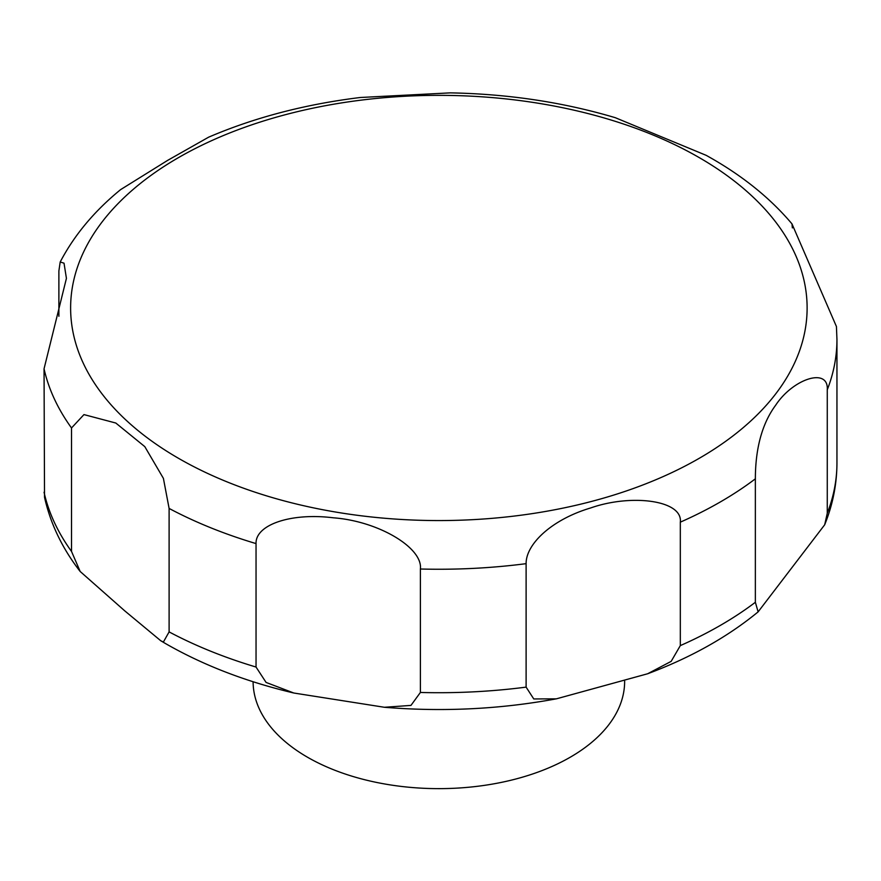 <?xml version="1.0" encoding="UTF-8"?>
<svg xmlns="http://www.w3.org/2000/svg" width="881" height="881" viewBox="0 0 881 881"><rect width="100%" height="100%" fill="white"/><g stroke="black" fill="none" stroke-linecap="round" stroke-linejoin="round"><path stroke-width="1.32" d="M253.1 681.729A185.77 107.251 0 0 0 307.513 757.231A185.77 107.251 0 0 0 509.956 780.478A185.77 107.251 0 0 0 624.64 681.387L624.64 681.112M163.403 642.018L160.805 640.784L124.772 610.874L80.171 571.483L71.515 551.429L71.515 427.968L83.959 414.599L115.818 423.034L144.792 446.623L163.403 478.372L169.108 508.436L169.108 631.897L163.403 642.018M58.884 316.279L58.884 270.93L60.194 261.998L64.016 263.166L66.427 278.352L44.05 368.787L44.524 497.28C50.492 523.821 62.364 548.555 80.171 571.483M827.27 389.798L827.27 513.26L824.682 524.779L758.123 611.866L755.358 602.285L755.358 478.824C755.391 459.574 758.045 428.926 775.676 405.205C793.021 378.764 828.746 367.025 827.27 389.798A398.08 229.831 0 0 0 836.95 339.427L836.432 326.532L791.975 223.873C770.919 198.941 744.302 177.213 712.112 158.69L706.243 155.364L615.29 117.691C563.234 102.218 508.227 93.948 450.268 92.868L360.329 97.494C305.233 104.233 254.675 117.459 208.643 137.172L167.753 160.309L120.62 189.613C94.421 211 74.279 235.128 60.194 261.998M256.041 667.038L256.041 543.588C255.358 524.724 291.016 512.489 333.337 517.808C378.367 521.111 422.946 547.74 420.391 569.005L420.391 692.466L410.964 705.406L384.402 707.278L293.814 693.017L266.084 682.434L256.041 667.038A398.08 229.831 0 0 1 169.108 631.897M526.111 687.125L526.111 563.664C525.88 544.37 551.286 519.625 590.821 507.908C631.435 493.657 682.929 500.232 680.319 522.158L680.319 645.608L671.168 661.367L647.656 673.756L556.363 698.842L533.765 698.952L526.111 687.125A398.08 229.831 0 0 1 420.391 692.466M791.975 223.873L792.371 227.904M178.48 458.296A368.247 212.607 0 0 0 699.261 458.296A368.247 212.607 0 0 0 699.261 157.622A368.247 212.607 0 0 0 178.48 157.622A368.247 212.607 0 0 0 178.48 458.296M44.05 492.248A398.08 229.831 0 0 0 71.515 551.429M44.05 368.787A398.08 229.831 0 0 0 71.515 427.968M169.108 508.436A398.08 229.831 0 0 0 256.041 543.588M420.391 569.005A398.08 229.831 0 0 0 526.111 563.664M680.319 522.158A398.08 229.831 0 0 0 755.358 478.824M827.27 513.26A398.08 229.831 0 0 0 836.95 462.888C836.895 484.076 832.809 504.703 824.682 524.779M680.319 645.608A398.08 229.831 0 0 0 755.358 602.285M293.814 693.017C245.997 681.685 203.269 665.221 165.628 643.626L160.805 640.784M836.95 339.427L836.95 462.888M758.123 611.866C727.442 637.073 690.616 657.7 647.656 673.756M556.363 698.831C500.067 709.238 442.747 712.046 384.402 707.278"/></g></svg>
